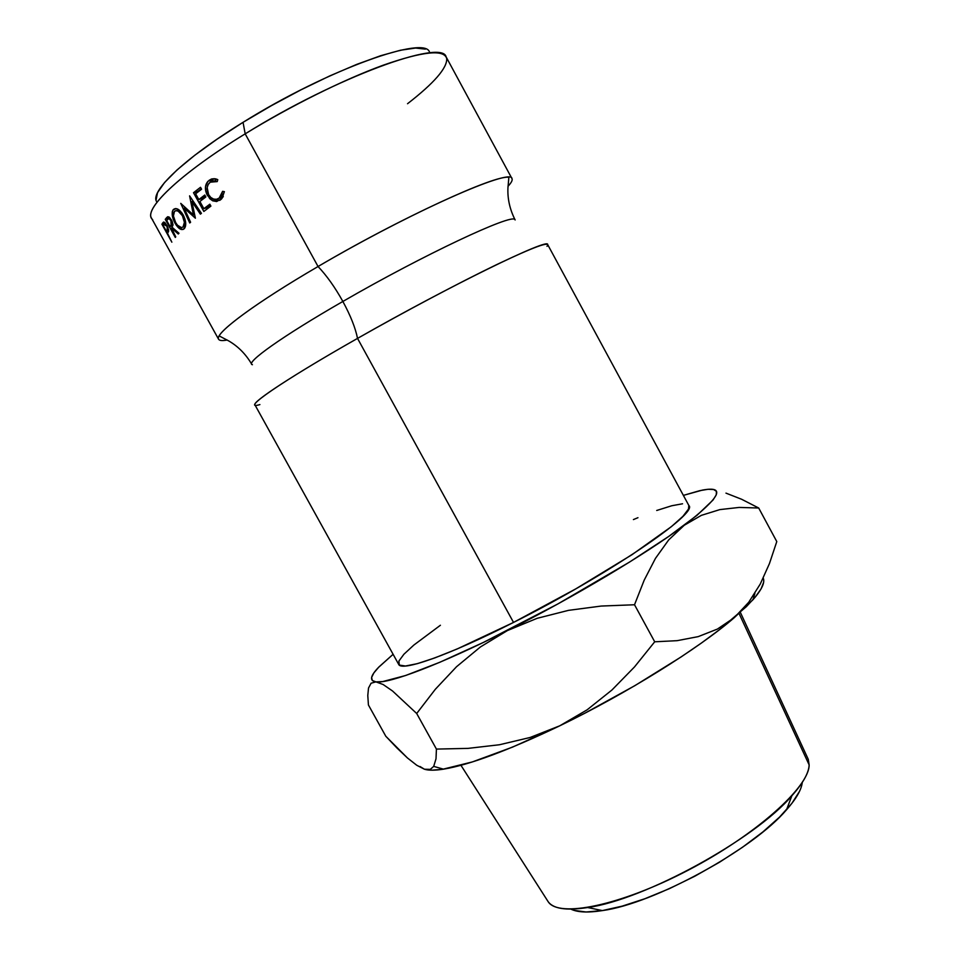 <?xml version="1.0" encoding="UTF-8"?>
<svg xmlns="http://www.w3.org/2000/svg" width="960" height="960" viewBox="0 0 960 960"><rect width="100%" height="100%" fill="white"/><g stroke="black" fill="none" stroke-linecap="round" stroke-linejoin="round"><path stroke-width="1.44" d="M218.376 338.256C217.56 331.224 257.388 301.884 318.048 266.52C326.784 275.736 335.052 287.376 342.864 301.464C423.36 254.856 512.808 212.976 514.872 219.648C512.808 212.976 423.36 254.856 342.864 301.464C335.052 287.376 326.784 275.736 318.048 266.52C400.44 218.076 495.444 174.432 508.896 177.324M440.4 625.26L413.88 645.036L403.92 654.228L398.904 661.044L399.3 665.076L405.432 666.024L417.324 663.66L434.796 657.924L457.284 648.912L513.528 622.428L357.528 338.4L513.528 622.428C607.644 575.208 698.964 512.892 688.848 505.5L547.668 244.584C549.804 237.06 449.856 285.732 357.528 338.4C355.416 327.876 350.52 315.564 342.864 301.464C281.928 336.456 244.644 363.204 252.42 364.716C244.644 363.204 281.928 336.456 342.864 301.464C350.52 315.564 355.416 327.876 357.528 338.4C280.02 382.344 239.256 410.928 259.908 404.58M460.944 765.3L548.184 901.728C558.552 918.108 620.28 905.76 688.128 870.228C756.036 834.864 809.34 786.912 809.148 764.904C808.836 772.86 803.076 783.144 791.868 795.756C754.728 839.4 644.484 899.748 587.7 907.536C565.524 910.932 552.132 908.652 547.524 900.696M799.536 791.316L791.88 803.376L779.52 817.116L762.864 831.948L742.548 847.236L719.484 862.248L694.716 876.276L669.456 888.624L644.892 898.728L622.188 906.144L602.316 910.596L586.08 912L574.056 910.38L570.9 909.132C577.464 912.36 587.964 912.852 602.376 910.596C654.132 903.624 752.784 849.612 786.54 809.772C796.2 798.84 801.444 789.732 802.272 782.46M429.648 52.92C427.968 33.852 328.332 69.012 243.048 122.328L245.184 133.848C290.46 106.02 343.884 79.536 383.04 65.256C423 51.3 444.24 49.092 446.736 58.632C447.168 68.064 434.1 83.1 407.532 103.728M809.148 764.904L739.056 613.5L809.148 764.904L808.272 759.336L740.34 612.336M511.98 178.632L446.148 56.94C442.452 38.544 336.192 77.196 245.184 133.848L318.048 266.52C409.92 212.46 512.076 167.304 511.98 178.632C512.724 180.12 511.392 182.676 508.008 186.288M763.584 582.468L761.04 588.936L755.304 597.024L746.376 606.648L719.208 629.88L701.364 643.068L681.084 656.964L634.92 685.62L584.82 713.22L559.752 725.808L530.136 737.472L499.5 744.744L468.048 748.38L436.428 749.088L416.688 713.496L435.312 689.304L456.54 666.72L480.444 646.932L507.42 630.564L537.156 618.312L568.5 610.356L601.164 606.06L634.524 604.752L644.184 580.188L655.44 558.408L668.7 539.892L684.252 525.264C646.872 553.416 573.696 597.204 507.42 630.564L537.156 618.312L568.5 610.356L601.164 606.06L634.524 604.752L644.184 580.188L655.44 558.408L668.7 539.892L684.252 525.264C720.312 497.388 726.348 485.676 702.36 490.116L683.376 495.384L699.804 490.656L708 489.288L713.604 489.492L716.424 491.328L716.268 494.844L713.016 500.04L696.972 515.34L668.58 536.52L629.472 562.116L557.7 604.032L483.3 642.48L439.848 662.268L405.576 675.528L382.752 681.564L375.96 681.876L372.276 680.472L371.616 677.436L373.872 672.9L378.876 667.008L393.108 654.3L378.444 667.464C370.176 676.116 369.348 680.916 375.96 681.876L383.136 684.516L392.544 690.996L416.688 713.496L435.312 689.304L456.54 666.72L480.444 646.932L507.42 630.564C440.736 664.356 389.076 683.868 375.96 681.876L383.136 684.516L392.544 690.996L416.688 713.496L436.428 749.088L436.008 758.796L433.704 766.38L430.308 769.368L424.44 769.224L420.048 766.536M547.008 246.336C551.064 240.612 534.336 246.684 496.848 264.528C459.816 282.396 405.264 311.28 357.528 338.4C293.376 374.784 251.82 402.156 254.928 404.856L398.676 664.356C401.268 671.916 448.38 655.524 513.528 622.428L575.82 588.852L631.932 554.748L671.436 526.608L682.944 516.312L688.524 509.004L688.812 505.452M682.548 503.784L671.808 505.74L656.712 510.48M637.956 517.692L633.42 519.576M152.664 219.636C141.204 211.188 178.512 174.624 245.184 133.848C181.764 172.644 144.276 208.044 151.56 218.232L218.592 339.252C214.02 333.936 254.16 303.756 318.048 266.52L245.184 133.848L243.048 122.328L217.128 139.128L194.82 155.232L177.084 169.908L164.544 182.544L157.524 192.684L156.072 199.992M227.196 340.032C222.312 340.932 219.456 340.68 218.592 339.252M203.844 211.452L193.5 192.708L200.508 187.296L201.576 189.228L195.636 193.788L198.828 199.56L204.78 195.024L205.836 196.956L199.884 201.48L203.868 208.692L209.832 204.192L210.9 206.112L203.844 211.452L210.9 206.112L209.832 204.192L203.868 208.692L199.884 201.48L205.836 196.956L204.78 195.024L198.828 199.56L195.636 193.788L201.576 189.228L200.508 187.296L193.5 192.708L203.844 211.452M191.892 201.576L195.384 218.196L184.128 208.08L190.596 222.24L189.744 222.984L180.744 203.364L193.428 214.944L189.588 195.852L201.432 213.324L200.388 214.152L191.892 201.576L193.164 201.132L191.892 201.576L200.388 214.152L201.432 213.324L189.588 195.852L193.428 214.944L194.592 214.524L193.428 214.944L180.744 203.364L189.744 222.984L190.596 222.24L184.128 208.08L195.384 218.196L191.892 201.576M175.284 237.432L165.252 219.3L167.7 216.72L169.5 217.344L172.116 221.184L172.992 224.664L172.104 227.304L178.98 233.232L178.284 234L171.504 228.024L175.752 236.88L175.284 237.432L175.752 236.88L171.504 228.024L178.284 234L178.98 233.232L172.104 227.304L171.504 219.948L167.7 216.72L166.284 217.992L168.828 216.888L165.252 219.3L175.284 237.432M172.272 211.8L173.388 209.52L175.404 208.584L178.02 209.304L182.076 213.144L184.944 219.024L185.676 223.08L185.4 226.548L183.252 229.392L179.808 228.78L176.088 224.916L173.208 219.144L172.272 211.8M215.556 178.812L217.776 179.652L217.236 181.596L213.564 180.888L210.264 182.16L208.236 184.416L207.168 187.536L208.584 194.592L210.78 197.436L213.576 199.068L216.516 199.284L219.168 198.096L221.568 195.3L222.6 191.328L224.388 191.652L221.952 198.48L216.66 201.528L212.724 200.832L209.7 198.636L205.728 191.124L205.536 186.744L207.9 181.368L211.212 179.1L215.556 178.812M171.852 242.172L161.904 224.196L163.596 222.036L165.12 222.84L167.88 227.34L168.636 231.24L167.556 233.388L171.852 242.172L167.556 233.388L168.636 231.24L166.956 225.444L163.596 222.036L162.564 223.092L164.4 222.252L161.904 224.196L171.852 242.172M425.376 49.128L415.584 48.048L400.548 50.22L380.676 55.716L356.7 64.404L329.628 75.984L300.72 89.964L271.38 105.672L243.048 122.328C183.156 159.084 148.416 192.936 157.056 202.152M371.1 683.208L375.96 681.876L371.1 683.208L368.52 688.02L367.788 695.508L368.52 688.02M368.424 704.988L367.788 695.508L368.424 704.988L385.8 736.248L368.424 704.988M739.152 507.432L719.868 509.604L701.388 515.34L684.252 525.264L701.388 515.34L719.868 509.604L739.152 507.432L758.7 508.008L741.612 499.26L725.964 493.128L741.612 499.26L758.7 508.008L776.784 541.572L769.464 563.544L760.296 583.968L748.74 602.256L734.292 617.664L752.976 599.736C761.736 589.752 765.156 582.54 763.236 578.1M425.076 769.404C429.228 770.52 435.372 770.436 443.52 769.164C469.764 764.784 508.5 750.336 559.752 725.808C626.412 693.636 698.592 648.612 734.292 617.664L717.42 629.064L698.22 636.624L677.136 640.668L654.708 641.796L634.488 666.948L611.952 690L587.148 709.8L559.752 725.808L512.484 747.132L472.368 761.928L442.464 769.32L431.916 770.184L425.052 769.404M396.948 747.984L385.8 736.248L407.412 757.932L396.948 747.984M416.736 765.252L407.412 757.932L416.736 765.252L424.44 769.224L416.736 765.252M748.74 602.256L734.292 617.664L717.42 629.064L698.22 636.624L677.136 640.668L654.708 641.796L634.524 604.752L654.708 641.796L634.488 666.948L611.952 690L587.148 709.8L559.752 725.808L530.136 737.472L499.5 744.744L468.048 748.38L436.428 749.088L436.008 758.796M430.308 769.368L424.44 769.224M758.7 508.008L776.784 541.572L769.464 563.544L760.296 583.968M165.024 222.744L161.904 224.196L165.024 222.744M167.124 225.756L167.196 230.592L168.624 229.932L166.536 231.54L168.672 230.544L166.536 231.54L163.224 225.552L166.536 231.54L167.628 229.116L167.124 225.756M163.872 224.508L163.224 225.552L163.872 224.508L166.56 226.008L164.796 223.968L163.872 224.508M215.748 180.324L214.728 180.84M210.264 182.16L217.236 181.596L217.776 179.652L217.104 179.328L212.124 178.812L208.032 181.236C204.816 184.92 204.576 189.624 207.324 195.348L212.724 200.832L220.248 200.04L221.532 198.948L224.388 191.652L222.6 191.328L219.168 198.096C215.196 200.724 211.668 199.56 208.584 194.592C206.388 189.876 206.664 185.976 209.424 182.892L210.264 182.16M219.036 198.192L222.864 197.208L220.56 198.156M222.936 197.088L219.168 198.096L222.936 197.088M219.696 200.388L216.9 199.608L212.724 200.832L216.396 199.332L219.696 200.388M208.776 194.928L207.324 195.348L208.776 194.928M213.252 179.16L210.9 181.764L213.252 179.16L209.268 180.156L214.116 178.62M184.14 228.792L184.632 228.204C186.468 225.12 186 220.704 183.216 214.98C179.568 209.184 176.292 207.36 173.388 209.52L173.088 209.892C171.42 213.012 172.056 217.416 174.984 223.104C178.368 228.828 181.416 230.724 184.14 228.792M185.376 226.656L184.764 226.236M175.776 222.768L174.984 223.104L175.776 222.768M177.528 210.144L177.72 209.148L177.528 210.144M175.716 208.584L173.388 209.52L175.716 208.584M184.284 224.34L185.652 225.156M185.544 225.912L183.072 226.932C180.876 228.552 178.38 227.064 175.596 222.456C173.22 217.776 172.752 214.188 174.204 211.692L174.468 211.368C176.784 209.676 179.436 211.128 182.412 215.712C184.728 220.488 185.052 224.088 183.42 226.524L185.544 225.912M183.396 215.328L182.412 215.712L183.396 215.328M177.3 225.024L176.424 225.408L177.3 225.024M172.452 227.604L171.504 228.024L172.452 227.604M169.548 217.392L165.252 219.3L169.548 217.392M171.66 220.26L170.94 220.572L171.084 225.468L172.992 224.628L170.076 226.632L172.944 225.36L170.076 226.632L166.728 220.584L170.076 226.632L171.84 223.812L170.94 220.572L171.66 220.26M167.736 219.348L166.728 220.584L167.736 219.348C168.36 217.968 169.428 218.376 170.94 220.572L168.984 218.628L167.736 219.348M185.46 207.576L184.128 208.08L185.46 207.576M203.364 198.096L198.828 199.56L205.536 196.416L203.364 198.096M208.38 207.204L203.868 208.692L210.576 205.536L208.38 207.204M207.648 208.548L207.132 207.612L207.648 208.548M202.596 199.404L202.104 198.504L202.596 199.404M198.336 191.688L193.5 192.708L198.096 191.232L201.3 188.724L198.336 191.688M173.424 215.976L175.596 222.456L177.48 225.216L181.5 227.628L183.072 226.932L184.404 222.348L182.412 215.712L178.212 211.164L176.112 210.66L174.468 211.368L173.424 215.976M671.892 878.196L678.624 875.064M508.86 177.324L507.936 187.932C507.444 198.864 509.856 209.532 515.148 219.96M219.18 335.916L228.612 340.86C238.08 346.332 245.784 354.108 251.712 364.188M791.868 795.756L786.54 809.772M587.7 907.536L602.376 910.596M752.976 599.736L754.908 593.316M443.52 769.164L433.704 766.38M167.424 230.172L168.588 229.644M223.296 196.404L220.224 197.196M212.184 180.072L208.128 181.14M176.172 208.632L173.088 209.88M185.592 225.648L183.42 226.536M177.096 224.76L176.244 225.132M171.456 224.952L172.968 224.292"/></g></svg>
